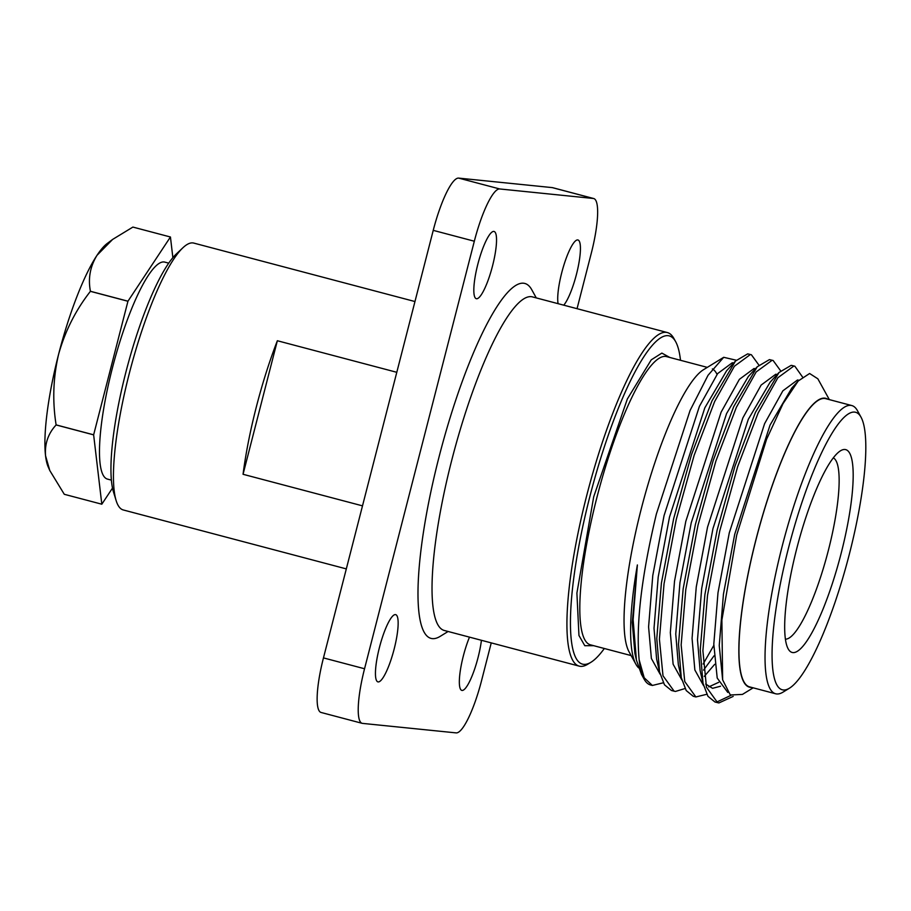 <?xml version="1.0" encoding="UTF-8"?>
<svg xmlns="http://www.w3.org/2000/svg" width="911" height="911" viewBox="0 0 911 911"><rect width="100%" height="100%" fill="white"/><g stroke="black" fill="none" stroke-linecap="round" stroke-linejoin="round"><path stroke-width="1.37" d="M667.342 332.549L532.445 296.895A172.521 36.315 104.8 0 0 451.81 459.975A172.521 36.315 104.8 0 0 444.295 630.48L579.191 666.123A172.521 36.315 -75.2 0 1 586.707 495.618A172.521 36.315 -75.2 0 1 667.342 332.549A172.521 36.315 -75.2 0 1 673.878 338.459L675.677 341.716A169.753 35.734 -75.2 0 1 680.494 360.289M448.121 631.482L440.184 636.356A183.555 38.638 -75.2 0 1 439.034 456.98A183.555 38.638 -75.2 0 1 531.773 289.755L536.272 297.908M379.431 647.505A34.777 7.322 104.8 0 0 377.917 681.883A34.777 7.322 104.8 0 0 394.167 649.008A34.777 7.322 104.8 0 0 395.681 614.64A34.777 7.322 104.8 0 0 379.431 647.505M469.495 637.131A34.777 7.322 104.8 0 0 463.323 656.034A34.777 7.322 104.8 0 0 461.809 690.401A34.777 7.322 104.8 0 0 478.059 657.526A34.777 7.322 104.8 0 0 481.429 640.285M563.75 305.174A34.777 7.322 104.8 0 0 576.447 274.348A34.777 7.322 104.8 0 0 577.961 239.98A34.777 7.322 104.8 0 0 561.7 272.844A34.777 7.322 104.8 0 0 558.101 303.67M477.808 264.327A34.777 7.322 104.8 0 0 476.294 298.694A34.777 7.322 104.8 0 0 492.555 265.83A34.777 7.322 104.8 0 0 494.069 231.462A34.777 7.322 104.8 0 0 477.808 264.327M346.317 568.897L123.258 509.955A138.017 29.05 -75.2 0 1 116.118 500.515A138.017 29.05 -75.2 0 1 129.271 373.556A138.017 29.05 -75.2 0 1 182.906 247.769A138.017 29.05 -75.2 0 1 193.781 243.089L414.96 301.541M396.797 372.303L277.354 340.737A138.017 29.05 104.8 0 0 256.287 407.115A138.017 29.05 104.8 0 0 243.055 474.289L362.51 505.856M116.118 500.515L113.454 491.86A129.897 27.341 -75.2 0 1 125.843 372.36A129.897 27.341 -75.2 0 1 176.324 253.975L182.906 247.769M111.393 480.131L107.452 479.095A112.212 23.618 -75.2 0 1 112.349 368.192A112.212 23.618 -75.2 0 1 164.789 262.117L168.729 263.154M604.335 648.495A169.753 35.734 -75.2 0 1 590.966 662.263A169.753 35.734 -75.2 0 1 589.907 496.37A169.753 35.734 -75.2 0 1 675.677 341.716M712.368 368.898A149.051 31.384 -75.2 0 1 717.048 374.387M723.71 357.306L703.565 369.661A149.381 31.452 104.8 0 0 641.173 509.215A149.381 31.452 104.8 0 0 629.023 651.741L635.935 664.278A159.994 33.684 -75.2 0 1 637.381 564.945L633.122 619.696L636.425 660.122L641.435 674.265L644.1 679.094A172.521 36.315 -75.2 0 1 639.169 659.917C635.787 624.695 641.526 576.037 656.387 513.952L690.082 410.462L708.029 375.309L723.71 357.306L736.259 360.221M638.622 667.854A159.994 33.684 -75.2 0 1 635.935 664.278M639.169 659.917L644.214 677.784L652.378 685.459L650.625 685.004A172.521 36.315 -75.2 0 1 644.1 679.094M758.886 365.072L751.393 354.755L747.68 353.867L735.496 361.029L711.981 400.874L691.506 454.612L673.673 518.598L661.397 583.154L656.774 638.497L659.541 671.874L664.472 684.81L671.487 690.515L675.427 691.449L685.038 688.534M751.393 354.755L750.311 354.573L734.414 366.222L714.623 401.58L694.148 455.306L676.304 519.293L664.039 583.849L659.416 639.192L662.992 675.768L674.129 691.21M773.143 360.505L769.419 359.617L757.235 366.78L733.719 406.625L713.245 460.362L695.412 524.349L683.148 588.893L678.513 644.248L681.28 677.625L686.211 690.549L693.225 696.255L695.856 696.949M780.625 370.811L773.132 360.494L772.061 360.312L756.164 371.961L736.361 407.319L715.887 461.057L698.054 525.043L685.778 589.599L681.155 644.942L684.73 681.508L695.867 696.961L706.777 694.284M802.477 376.949L794.882 366.245L792.24 365.55L791.158 365.357L778.985 372.519L755.458 412.364L734.983 466.102L717.151 530.088L704.886 594.644L700.252 649.987L703.019 683.364L707.949 696.3L714.964 702.005L718.904 702.939L733.161 696.414M794.882 366.245L793.8 366.063L777.903 377.712L758.1 413.07L737.625 466.796L719.792 530.783L707.517 595.338L702.893 650.682L706.469 687.258L717.606 702.7M652.378 685.459L663.299 682.794M703.144 664.028L713.803 645.409M716.308 702.256L730.884 695.378M751.575 687.406A149.381 31.452 -75.2 0 1 755.971 539.551A149.381 31.452 -75.2 0 1 827.735 399.189M753.169 687.828L742.442 694.41L730.315 694.991L722.639 679.834L721.876 620.061L736.726 535.042L766.561 439.318L782.993 403.698L798.195 381.026L809.606 373.499L817.85 378.805L829.329 399.61M789.416 688.215L783.061 692.109A149.051 31.384 -75.2 0 1 775.637 693.772L749.548 686.871A149.051 31.384 -75.2 0 1 756.039 539.563A149.051 31.384 -75.2 0 1 825.708 398.654L851.796 405.554A149.051 31.384 -75.2 0 1 857.433 410.656L861.032 417.192A143.528 30.222 -75.2 0 1 849.359 554.127A143.528 30.222 -75.2 0 1 789.416 688.215A143.528 30.222 -75.2 0 1 788.516 547.944A143.528 30.222 -75.2 0 1 861.032 417.192M775.637 693.772A149.051 31.384 -75.2 0 1 782.128 546.452A149.051 31.384 -75.2 0 1 851.796 405.554M841.16 553.296A104.89 22.08 -75.2 0 1 788.163 648.848A104.89 22.08 -75.2 0 1 796.704 548.786A104.89 22.08 -75.2 0 1 840.5 450.797A104.89 22.08 -75.2 0 1 841.16 553.296M785.407 639.146A93.844 19.757 104.8 0 0 828.384 550.301A93.844 19.757 104.8 0 0 833.314 457.869M590.966 662.263L587.789 664.21A172.521 36.315 -75.2 0 1 579.191 666.123M727.787 692.44L717.208 678.046L713.803 644.111L717.993 592.754L729.278 532.867L764.614 423.638L782.868 390.819L797.512 379.989L798.913 380.263M718.654 682.328L708.724 686.928M703.588 685.676L694.854 669.961L692.064 638.36L696.255 587.014L707.54 527.116L742.875 417.887L761.129 385.068L775.773 374.239L777.151 374.512M714.03 655.829L703.565 670.097M681.849 679.925L673.115 664.21L670.325 632.621L674.516 581.264L685.801 521.377L721.125 412.148L739.39 379.329L754.035 368.5L755.413 368.773M660.111 674.186L651.376 658.471L648.586 626.87L652.777 575.524L664.051 515.626L699.386 406.397L717.652 373.578L732.296 362.749L733.674 363.022M637.381 564.945L632.28 622.566L634.876 653.335L636.425 660.122M735.496 361.029L726.636 370.709L704.829 407.832L669.494 517.061L658.209 576.959L654.018 628.305L656.615 659.086L659.541 671.874M757.235 366.78L748.375 376.459L726.568 413.583L691.233 522.812L679.948 582.698L675.757 634.056L678.353 664.825L681.28 677.625M704.271 676.372L714.691 664.335M778.985 372.519L770.114 382.199L748.307 419.322L712.971 528.551L701.698 588.449L697.496 639.795L700.103 670.576L703.019 683.364M705.649 684.024L712.55 688.317L720.533 686.222M798.195 381.026L791.853 387.949L770.046 425.073L734.71 534.301L723.436 594.188L719.246 645.546L722.639 679.834M577.05 308.681L591.319 253.099A55.207 11.627 104.8 0 0 593.733 198.541A55.207 11.627 104.8 0 0 593.346 198.473L499.74 188.964A55.207 11.627 104.8 0 0 474.324 241.221L364.548 668.754A55.207 11.627 104.8 0 0 362.145 723.323A55.207 11.627 104.8 0 0 362.532 723.391L456.126 732.888A55.207 11.627 104.8 0 0 481.555 680.642L491.245 642.881M593.346 198.473L552.26 187.609L458.666 178.112L499.74 188.964M474.324 241.221L433.237 230.358L323.462 657.901L364.548 668.754M49.798 470.543L48.192 466.865A119.535 25.166 -75.2 0 1 45.55 455.751A119.535 25.166 -75.2 0 1 58.611 354.242A119.535 25.166 -75.2 0 1 97.01 255.308A119.535 25.166 -75.2 0 1 107.225 243.465L112.645 239.411L97.01 255.308C90.155 266.49 87.957 278.481 90.428 291.281A138.017 29.05 104.8 0 0 90.405 291.338C75.681 310.161 65.091 331.126 58.611 354.242C53.157 377.507 52.326 401.056 56.118 424.89A138.017 29.05 104.8 0 0 56.118 424.947C48.158 433.522 44.639 443.782 45.55 455.751L49.798 470.543L64.294 494.297L101.816 504.204L112.508 488.068M132.892 227.078L170.425 236.997L132.915 227.078A138.017 29.05 104.8 0 0 132.892 227.078L112.645 239.411M101.827 504.204A138.017 29.05 -75.2 0 1 101.816 504.204L93.639 434.866A138.017 29.05 -75.2 0 1 93.651 434.809L56.118 424.89M56.118 424.947L93.639 434.866M90.405 291.338L127.939 301.256L93.651 434.809M127.939 301.256A138.017 29.05 -75.2 0 1 127.961 301.199L90.428 291.281M172.874 257.665L170.437 236.997A138.017 29.05 -75.2 0 1 170.437 236.997L127.961 301.199M433.237 230.358A55.207 11.627 -75.2 0 1 458.666 178.112M552.26 187.609A55.207 11.627 -75.2 0 1 552.647 187.677L593.733 198.541M362.145 723.323L321.059 712.459A55.207 11.627 -75.2 0 1 323.462 657.901M243.055 474.289L277.354 340.737M669.824 357.465L661.864 353.092L651.24 359.845L627.349 398.984L593.71 496.757L576.902 593.084L578.952 635.468L584.794 645.705L593.665 645.683M707.3 367.372L666.567 356.611A149.051 31.384 104.8 0 0 596.899 497.508A149.051 31.384 104.8 0 0 590.408 644.817L631.141 655.578"/></g></svg>
